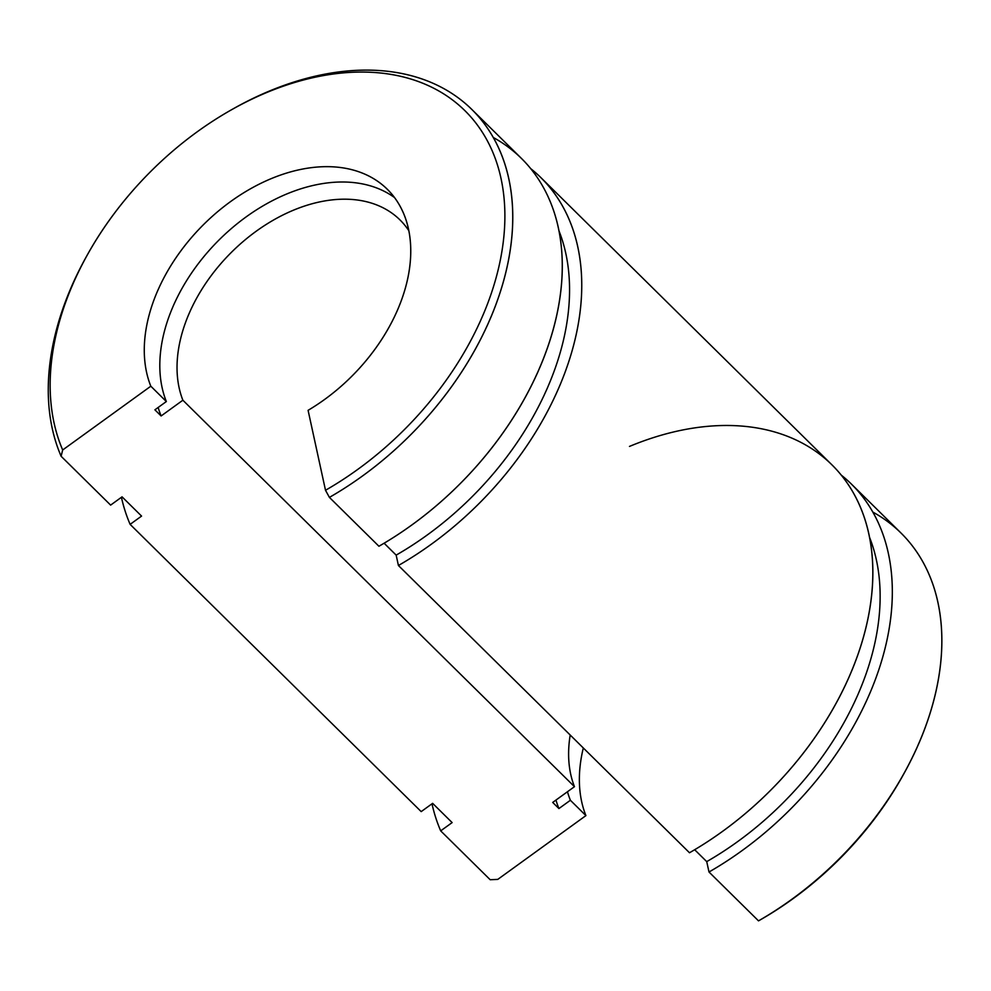 <?xml version="1.0" encoding="UTF-8"?>
<svg xmlns="http://www.w3.org/2000/svg" width="991" height="991" viewBox="0 0 991 991"><rect width="100%" height="100%" fill="white"/><g stroke="black" fill="none" stroke-linecap="round" stroke-linejoin="round"><path stroke-width="1.49" d="M904.139 773.253A266.79 180.944 134.6 0 1 760.605 919.673A266.79 180.944 -45.4 0 0 903.594 774.256L904.696 772.237A272.525 184.846 134.6 0 1 758.511 920.862L760.605 919.673L758.511 920.862A272.525 184.846 -45.4 0 0 901.042 533.059L851.529 484.19A272.525 184.846 134.6 0 1 708.999 872.006L758.511 920.862L708.999 872.006A272.525 184.846 -45.4 0 0 841.26 475.11A272.525 184.846 134.6 0 1 851.529 484.19M872.873 512.087A272.525 184.846 134.6 0 1 904.696 772.237M86.539 256.322L85.437 258.329A272.525 184.846 -45.4 0 0 61.108 456.256L62.681 449.976A266.79 180.944 134.6 0 1 86.539 256.322A266.79 180.944 134.6 0 1 230.742 110.212A266.79 180.944 134.6 0 1 499.91 173.698A266.79 180.944 134.6 0 1 325.506 490.272L329.408 497.383A272.525 184.846 -45.4 0 0 507.714 173.995A272.525 184.846 -45.4 0 0 232.736 109.072L230.742 110.212M231.733 109.642A272.525 184.846 134.6 0 1 471.951 109.58A272.525 184.846 134.6 0 1 329.408 497.383L325.506 490.272L308.09 410.324A156.343 106.037 -45.4 0 0 387.332 189.306A156.343 106.037 -45.4 0 0 218.528 210.947A156.343 106.037 -45.4 0 0 150.818 386.205A156.343 106.037 134.6 0 1 239.785 195.289A156.343 106.037 134.6 0 1 406.322 220.82A156.343 106.037 134.6 0 1 308.09 410.324L325.506 490.272A266.79 180.944 -45.4 0 0 497.668 165.633A266.79 180.944 -45.4 0 0 211.752 121.794A266.79 180.944 -45.4 0 0 62.681 449.976L150.818 386.205L166.352 401.541A156.343 106.037 134.6 0 1 227.992 231.522A156.343 106.037 134.6 0 1 394.529 197.568A156.343 106.037 -45.4 0 0 227.992 231.522A156.343 106.037 -45.4 0 0 166.352 401.541L154.906 409.828L161.124 415.96A170.687 115.774 134.6 0 1 158.151 407.487A170.687 115.774 -45.4 0 0 161.124 415.96L182.877 400.215A143.435 97.279 134.6 0 1 253.349 233.343A143.435 97.279 134.6 0 1 408.849 230.73A143.435 97.279 -45.4 0 0 400.03 219.965A143.435 97.279 -45.4 0 0 245.384 239.624A143.435 97.279 -45.4 0 0 182.877 400.215L574.47 786.681A143.435 97.279 134.6 0 1 570.197 735.025A143.435 97.279 -45.4 0 0 574.47 786.681L552.705 802.425L558.924 808.557A170.687 115.774 134.6 0 1 555.951 800.084A170.687 115.774 -45.4 0 0 558.924 808.557L570.382 800.27A156.343 106.037 134.6 0 1 567.471 791.747A156.343 106.037 -45.4 0 0 570.382 800.27L585.916 815.605A156.343 106.037 134.6 0 1 583.315 747.97A156.343 106.037 -45.4 0 0 585.916 815.605L497.779 879.389L490.198 879.735L440.685 830.867A272.525 184.846 134.6 0 1 431.989 803.8A272.525 184.846 -45.4 0 0 440.685 830.867L452.131 822.592L432.633 803.342L421.187 811.617L130.118 524.363A272.525 184.846 134.6 0 1 121.422 497.296A272.525 184.846 -45.4 0 0 130.118 524.363L141.564 516.088L122.054 496.838L110.62 505.113L61.108 456.256A272.525 184.846 134.6 0 1 85.994 257.326M869.578 537.37A258.18 175.11 134.6 0 1 706.732 861.625L708.999 872.006L706.732 861.625A258.18 175.11 -45.4 0 0 869.578 537.37M694.679 849.721L706.732 861.625L694.679 849.721M629.483 446.421A272.525 184.846 134.6 0 1 870.916 545.223A272.525 184.846 134.6 0 1 689.488 852.755A272.525 184.846 -45.4 0 0 832.031 464.952L540.962 177.686A272.525 184.846 134.6 0 1 398.419 565.502L689.488 852.755L398.419 565.502A272.525 184.846 -45.4 0 0 530.68 168.606A272.525 184.846 134.6 0 1 540.962 177.686M558.998 230.866A258.18 175.11 134.6 0 1 396.165 555.121L398.419 565.502L396.165 555.121A258.18 175.11 -45.4 0 0 558.998 230.866M384.112 543.217L396.165 555.121L384.112 543.217M493.283 137.476A272.525 184.846 134.6 0 1 553.028 330.238A272.525 184.846 134.6 0 1 378.921 546.252A272.525 184.846 -45.4 0 0 521.464 158.436L471.951 109.58M329.408 497.383L378.921 546.252L329.408 497.383M150.818 386.205L62.681 449.976L61.108 456.256L110.62 505.113L122.054 496.838L141.564 516.088L130.118 524.363L421.187 811.617L432.633 803.342L452.131 822.592L440.685 830.867L490.198 879.735L497.779 879.389L585.916 815.605L570.382 800.27L558.924 808.557L552.705 802.425L574.47 786.681L182.877 400.215L161.124 415.96L154.906 409.828L166.352 401.541L150.818 386.205"/></g></svg>
